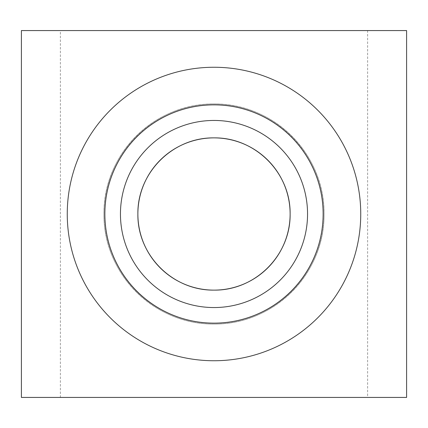<?xml version="1.0" encoding="UTF-8"?>
<svg xmlns="http://www.w3.org/2000/svg" width="428" height="428" viewBox="0 0 428 428"><rect width="100%" height="100%" fill="white"/><g stroke="black" fill="none" stroke-linecap="round" stroke-linejoin="round"><path stroke-width="0.32" stroke-dasharray="2.14 1.6" d="M60.38 30.57L367.62 30.57L367.62 397.43L60.38 397.43L60.38 30.57L367.62 30.57M21.4 30.57L406.6 30.57M406.6 397.43L21.4 397.43M103.945 214C103.357 154.23 153.722 103.49 214 103.945C274.278 103.49 324.643 154.23 324.055 214C324.643 273.77 274.278 324.51 214 324.055C153.722 324.51 103.357 273.77 103.945 214C103.357 273.77 153.722 324.51 214 324.055C274.278 324.51 324.643 273.77 324.055 214A110.055 110.055 0 0 1 214 324.055A110.055 110.055 0 0 1 103.945 214A110.055 110.055 0 0 0 214 324.055A110.055 110.055 0 0 0 324.055 214A110.055 110.055 0 0 0 214 103.945A110.055 110.055 0 0 0 103.945 214A110.055 110.055 0 0 1 214 103.945A110.055 110.055 0 0 1 324.055 214C324.643 154.23 274.278 103.49 214 103.945C153.722 103.49 103.357 154.23 103.945 214M104.86 214A109.14 109.14 0 0 0 214 323.14A109.14 109.14 0 0 0 323.14 214A109.14 109.14 0 0 1 214 323.14A109.14 109.14 0 0 1 104.86 214A109.14 109.14 0 0 0 214 323.14A109.14 109.14 0 0 0 323.14 214A109.14 109.14 0 0 1 214 323.14A109.14 109.14 0 0 1 104.86 214A109.14 109.14 0 0 1 214 104.86A109.14 109.14 0 0 1 323.14 214A109.14 109.14 0 0 1 214 323.14A109.14 109.14 0 0 1 104.86 214A109.14 109.14 0 0 1 214 104.86A109.14 109.14 0 0 1 323.14 214A109.14 109.14 0 0 0 214 104.86A109.14 109.14 0 0 0 104.86 214A109.14 109.14 0 0 1 214 104.86A109.14 109.14 0 0 1 323.14 214A109.14 109.14 0 0 0 214 104.86A109.14 109.14 0 0 0 104.86 214M360.745 214A146.745 146.745 0 0 1 214 360.745A146.745 146.745 0 0 1 67.255 214A146.745 146.745 0 0 0 214 360.745A146.745 146.745 0 0 0 360.745 214A146.745 146.745 0 0 1 214 360.745A146.745 146.745 0 0 1 67.255 214A146.745 146.745 0 0 0 214 360.745A146.745 146.745 0 0 0 360.745 214A146.745 146.745 0 0 1 214 360.745A146.745 146.745 0 0 1 67.255 214A146.745 146.745 0 0 0 214 360.745A146.745 146.745 0 0 0 360.745 214A146.745 146.745 0 0 1 214 360.745A146.745 146.745 0 0 1 67.255 214A146.745 146.745 0 0 1 214 67.255A146.745 146.745 0 0 1 360.745 214A146.745 146.745 0 0 0 214 67.255A146.745 146.745 0 0 0 67.255 214A146.745 146.745 0 0 1 214 67.255A146.745 146.745 0 0 1 360.745 214A146.745 146.745 0 0 0 214 67.255A146.745 146.745 0 0 0 67.255 214A146.745 146.745 0 0 1 214 67.255A146.745 146.745 0 0 1 360.745 214A146.745 146.745 0 0 0 214 67.255A146.745 146.745 0 0 0 67.255 214A146.745 146.745 0 0 1 214 67.255A146.745 146.745 0 0 1 360.745 214M120.45 214A93.55 93.55 0 0 0 214 307.55A93.55 93.55 0 0 0 307.55 214A93.55 93.55 0 0 1 214 307.55A93.55 93.55 0 0 1 120.45 214A93.55 93.55 0 0 0 214 307.55A93.55 93.55 0 0 0 307.55 214A93.55 93.55 0 0 0 214 120.45A93.55 93.55 0 0 0 120.45 214A93.55 93.55 0 0 1 214 120.45A93.55 93.55 0 0 1 307.55 214A93.55 93.55 0 0 0 214 120.45A93.55 93.55 0 0 0 120.45 214M290.125 214A76.125 76.125 0 0 1 214 290.125A76.125 76.125 0 0 1 137.875 214A76.125 76.125 0 0 1 214 137.875A76.125 76.125 0 0 1 290.125 214M60.38 397.43L367.62 397.43"/><path stroke-width="0.64" d="M137.875 214C137.308 172.81 172.628 137.356 214 137.875C255.372 137.356 290.692 172.81 290.125 214C290.692 255.19 255.372 290.644 214 290.125C172.628 290.644 137.308 255.19 137.875 214A76.125 76.125 0 0 0 214 290.125A76.125 76.125 0 0 0 290.125 214A76.125 76.125 0 0 0 214 137.875A76.125 76.125 0 0 0 137.875 214C137.308 255.19 172.628 290.644 214 290.125C255.372 290.644 290.692 255.19 290.125 214C290.692 172.81 255.372 137.356 214 137.875C172.628 137.356 137.308 172.81 137.875 214M21.4 30.57L21.4 397.43L406.6 397.43L406.6 30.57L21.4 30.57M67.255 214A146.745 146.745 0 0 0 214 360.745A146.745 146.745 0 0 0 360.745 214A146.745 146.745 0 0 0 214 67.255A146.745 146.745 0 0 0 67.255 214M104.86 214A109.14 109.14 0 0 0 214 323.14A109.14 109.14 0 0 0 323.14 214A109.14 109.14 0 0 0 214 104.86A109.14 109.14 0 0 0 104.86 214M307.55 214A93.55 93.55 0 0 1 214 307.55A93.55 93.55 0 0 1 120.45 214A93.55 93.55 0 0 1 214 120.45A93.55 93.55 0 0 1 307.55 214"/></g></svg>
